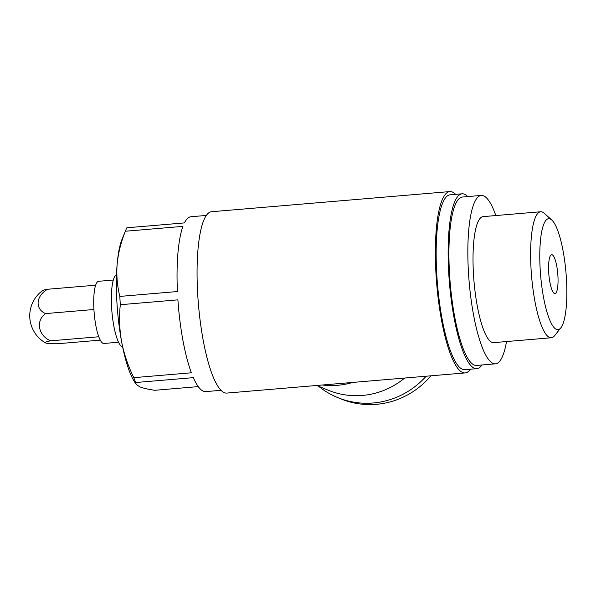 <?xml version="1.0" encoding="UTF-8"?>
<svg xmlns="http://www.w3.org/2000/svg" width="596" height="596" viewBox="0 0 596 596"><rect width="100%" height="100%" fill="white"/><g stroke="black" fill="none" stroke-linecap="round" stroke-linejoin="round"><path stroke-width="0.89" d="M455.59 194.348A90.994 20.838 85.2 0 0 449.816 191.577A90.994 20.838 85.2 0 0 435.974 273.452A90.994 20.838 85.2 0 0 465.156 372.917A90.994 20.838 85.2 0 0 470.386 369.215M449.816 191.577L211.513 211.736A90.994 20.838 85.2 0 0 197.671 293.612A90.994 20.838 85.2 0 0 226.852 393.077L465.156 372.917M206.29 215.439L190.981 216.735A87.746 20.093 -94.8 0 0 184.417 222.911L126.829 227.784A87.746 20.093 85.2 0 0 125.883 229.885L122.083 239.138A77.994 17.858 85.2 0 0 117.136 264.289C116.339 275.292 117.233 285.998 119.833 296.413A87.746 20.093 85.2 0 0 120.049 300.555A87.746 20.093 85.2 0 0 120.31 304.712C119.014 316.99 119.438 329.297 121.599 341.65C124.005 353.972 128.073 365.974 133.802 377.663A87.746 20.093 85.2 0 0 135.754 382.52L136.126 384.331L139.799 386.864C143.182 388.182 148.166 389.322 154.759 390.291L198.267 386.61M125.883 229.885A87.746 20.093 85.2 0 0 125.354 231.241C120.936 242.237 118.194 253.248 117.136 264.289A77.994 17.858 85.2 0 0 121.599 341.65A77.994 17.858 85.2 0 0 134.093 381.082L136.119 384.331M120.31 304.712L177.899 299.848A87.746 20.093 -94.8 0 0 191.383 372.791L133.802 377.663M135.754 382.52L193.335 377.648A87.746 20.093 -94.8 0 0 205.776 391.602L221.079 390.305M125.354 231.241L182.942 226.368A87.746 20.093 -94.8 0 0 177.422 291.541L119.833 296.413M118.559 342.231L103.92 343.467A31.201 7.145 -94.8 0 1 93.915 309.361A31.201 7.145 -94.8 0 1 98.66 281.29L113.3 280.053M116.525 274.592L116.041 274.942A36.401 8.337 85.2 0 0 111.601 307.26A36.401 8.337 85.2 0 0 122.12 346.805L122.657 347.073M467.741 196.583A87.746 20.093 85.2 0 0 462.071 193.804L450.092 194.817A87.746 20.093 85.2 0 0 436.741 273.765A87.746 20.093 85.2 0 0 464.887 369.676L476.86 368.663A87.746 20.093 85.2 0 0 481.985 364.968M462.071 193.804A87.746 20.093 85.2 0 0 448.721 272.752A87.746 20.093 85.2 0 0 476.86 368.663M495.842 215.551A84.498 19.348 85.2 0 0 481.255 195.436L462.347 197.038A84.498 19.348 85.2 0 0 449.488 273.065A84.498 19.348 85.2 0 0 476.591 365.43L495.5 363.828A84.498 19.348 85.2 0 0 506.496 341.553M481.255 195.436A84.498 19.348 85.2 0 0 468.404 271.463A84.498 19.348 85.2 0 0 495.5 363.828M551.74 219.969L544.2 213.241A63.228 14.483 85.2 0 0 540.661 211.759L483.051 216.631A63.228 14.483 85.2 0 0 473.433 273.519A63.228 14.483 85.2 0 0 493.712 342.633L551.315 337.761A63.228 14.483 85.2 0 0 554.563 335.704L560.866 327.807A55.674 12.747 85.2 0 0 566.021 273.065A55.674 12.747 85.2 0 0 551.74 219.969A55.674 12.747 85.2 0 0 540.147 268.759A55.674 12.747 85.2 0 0 560.866 327.807M540.661 211.759A63.228 14.483 85.2 0 0 531.036 268.647A63.228 14.483 85.2 0 0 551.315 337.761M548.7 272.253A19.497 4.463 85.2 0 0 554.958 293.567A19.497 4.463 85.2 0 0 557.767 273.765A19.497 4.463 85.2 0 0 551.673 254.708A19.497 4.463 85.2 0 0 548.7 272.253M95.636 285.193L47.673 289.254A17.247 13.462 -21.9 0 0 38.151 302.135A17.247 13.462 -21.9 0 0 45.609 313.585A17.247 15.414 -156.9 0 0 39.641 327.927A17.247 15.414 -156.9 0 0 50.645 340.83A17.247 1.952 176.7 0 0 45.49 342.894A17.247 1.952 176.7 0 0 57.745 343.728L100.284 340.13M45.49 342.894A31.201 31.201 0 0 1 42.48 290.647A17.247 1.952 -3.3 0 1 47.673 289.254M93.922 309.503L45.609 313.585M98.794 336.755L50.645 340.83M318.607 386.253A81.242 78.553 -67.8 0 0 337.731 397.592L341.009 398.933A81.242 78.553 -67.8 0 0 430.93 375.815M337.731 397.592A81.242 78.553 -67.8 0 0 426.133 376.218M316.7 385.478L328.411 390.268A77.994 75.409 -67.8 0 0 404.669 378.035M322.28 385.001A77.994 75.409 -67.8 0 0 352.735 382.423"/></g></svg>

